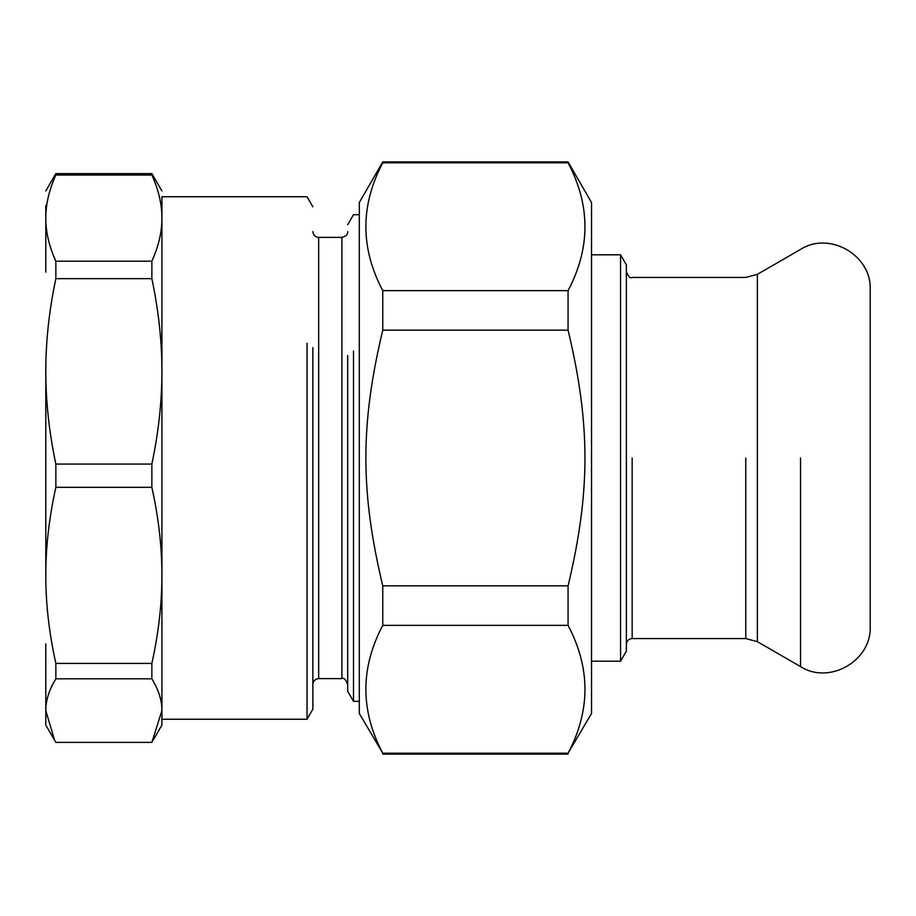 <?xml version="1.0" encoding="UTF-8"?>
<svg xmlns="http://www.w3.org/2000/svg" width="916" height="916" viewBox="0 0 916 916"><rect width="100%" height="100%" fill="white"/><g stroke="black" fill="none" stroke-linecap="round" stroke-linejoin="round"><path stroke-width="1.37" d="M626.361 644.36C626.727 640.857 628.662 638.921 632.166 638.555L632.166 458M626.361 651.139L626.361 264.861L620.556 254.808L620.556 661.192L626.361 651.139M591.53 254.808L620.556 254.808M745.761 458L745.761 638.555L757.372 641.669L757.372 274.331L757.372 458M626.361 271.64C628.376 276.689 630.311 278.624 632.166 277.445L745.761 277.445L757.372 274.331L800.527 249.415C829.484 230.866 871.78 255.289 870.2 289.639L870.2 626.361C871.78 660.699 829.484 685.122 800.527 666.585L757.372 641.669M568.069 625.353C590.58 667.97 590.58 710.587 568.069 753.204L382.762 753.204C360.251 710.587 360.251 667.97 382.762 625.353L568.069 625.353L568.069 585.851L382.762 585.851C360.251 491.674 360.251 424.326 382.762 330.149L568.069 330.149C590.58 424.326 590.58 491.674 568.069 585.851M568.069 162.796C590.58 205.413 590.58 248.03 568.069 290.647L382.762 290.647C360.251 248.03 360.251 205.413 382.762 162.796L568.069 162.796M382.762 753.204L359.301 713.45L359.301 202.55L382.762 161.914L568.069 161.914L591.53 202.55L591.53 713.45L568.069 753.204M382.762 625.353L382.762 585.851M382.762 330.149L382.762 290.647M568.069 330.149L568.069 290.647M45.8 643.914L45.8 725.06L54.617 740.323L45.8 710.621C45.766 700.351 49.12 689.759 55.853 678.825L151.861 678.825C158.594 689.759 161.949 700.351 161.914 710.621L151.861 742.407L55.853 742.407L54.617 740.323M45.8 205.379L45.8 272.086M45.8 371.369C45.766 341.45 49.12 310.547 55.853 278.659L151.861 278.659C158.594 310.547 161.949 341.45 161.914 371.369C161.949 401.277 158.594 432.18 151.861 464.069L55.853 464.069C49.12 432.18 45.766 401.277 45.8 371.369L45.8 575.362C45.766 546.955 49.12 517.609 55.853 487.323L151.861 487.323C158.594 517.609 161.949 546.955 161.914 575.362C161.949 603.781 158.594 633.128 151.861 663.402L55.853 663.402C49.12 633.128 45.766 603.781 45.8 575.362M161.914 190.94L151.861 173.593L55.853 173.593L45.8 190.94M151.861 175.036C158.594 189.852 161.949 204.211 161.914 218.111C161.949 232.011 158.594 246.37 151.861 261.186L55.853 261.186C49.12 246.37 45.766 232.011 45.8 218.111C45.766 204.211 49.12 189.852 55.853 175.036L151.861 175.036L151.861 173.593M55.853 464.069L55.853 487.323M55.853 173.593L55.853 175.036M55.853 663.402L55.853 678.825M151.861 464.069L151.861 487.323M151.861 663.402L151.861 678.825M161.914 205.379L161.914 725.06L153.098 740.323M151.861 261.186L151.861 278.659M55.853 261.186L55.853 278.659M161.914 371.369L161.914 575.362M312.86 206.798L307.055 196.745L161.914 196.745L161.914 218.111M307.055 343.191L307.055 719.255L161.914 719.255M312.86 347.611L312.86 709.202L307.055 719.255M347.691 355.488L347.691 691.259L353.496 701.312L353.496 351.068M800.527 458L800.527 666.585M318.665 678.619L341.886 678.619L341.886 237.381L318.665 237.381L318.665 678.619C315.161 678.974 313.226 680.909 312.86 684.424M745.761 638.555L632.166 638.555M591.53 661.192L620.556 661.192M382.762 754.086L568.069 754.086M318.665 237.381C315.161 237.026 313.226 235.091 312.86 231.576M341.886 678.619C343.74 677.439 345.675 679.374 347.691 684.424M341.886 237.381C346.03 236.374 347.965 234.439 347.691 231.576M359.301 214.688L353.496 214.688L347.691 224.741M359.301 701.312L353.496 701.312"/></g></svg>

